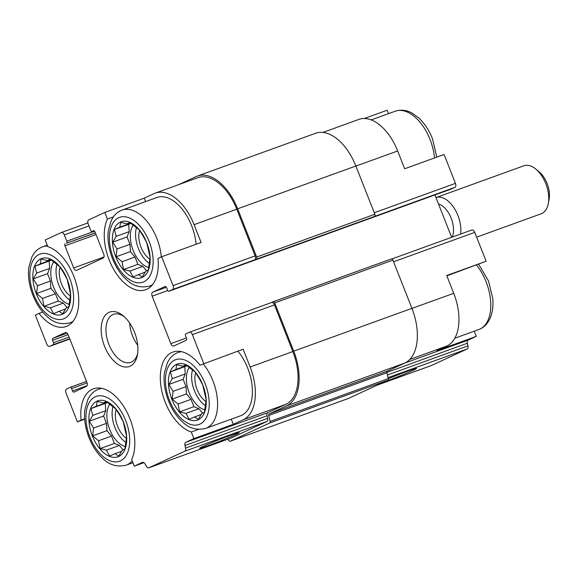 <?xml version="1.0" encoding="UTF-8"?>
<svg xmlns="http://www.w3.org/2000/svg" width="578" height="578" viewBox="0 0 578 578"><rect width="100%" height="100%" fill="white"/><g stroke="black" fill="none" stroke-linecap="round" stroke-linejoin="round"><path stroke-width="0.87" d="M123.273 421.687A29.767 16.993 -109.9 0 0 90.645 408.436A29.767 16.993 -109.9 0 0 109.524 456.367A29.767 16.993 -109.9 0 0 123.273 421.687M120.058 415.806L123.251 421.709L126.596 436.354L124.949 448.969L122.204 450.37L118.743 456.172L115.101 453.651L109.639 456.035L106.446 450.139L100.095 448.6L98.556 440.768L92.646 435.848L93.549 428.052L89.301 421.21L92.769 415.409L90.956 408.595L96.41 406.204L97.162 401.385L103.513 402.924L106.258 401.522L115.81 408.964L120.058 415.806M202.791 384.948A29.767 16.993 -109.9 0 0 170.156 371.69A29.767 16.993 -109.9 0 0 189.042 419.628A29.767 16.993 -109.9 0 0 202.791 384.948M199.569 379.067L202.77 384.97L206.115 399.615L204.46 412.23L201.722 413.631L198.254 419.433L194.62 416.911L189.158 419.296L185.964 413.4L179.606 411.861L178.075 404.029L172.165 399.109L173.068 391.313L168.819 384.471L172.28 378.662L170.467 371.856L175.929 369.465L176.673 364.646L183.031 366.185L185.769 364.783L195.321 372.218L199.569 379.067M146.725 242.616A29.767 16.993 -109.9 0 0 114.09 229.358A29.767 16.993 -109.9 0 0 132.976 277.296A29.767 16.993 -109.9 0 0 146.725 242.616M143.503 236.734L146.704 242.637L150.049 257.282L148.394 269.897L145.649 271.299L142.188 277.1L138.547 274.579L133.092 276.963L129.898 271.06L123.54 269.529L122.009 261.697L116.099 256.776L117.002 248.981L112.753 242.131L116.214 236.33L114.401 229.517L119.863 227.132L120.607 222.313L126.965 223.852L129.703 222.451L139.255 229.885L143.503 236.734M67.207 279.355A29.767 16.993 -109.9 0 0 34.572 266.097A29.767 16.993 -109.9 0 0 53.458 314.035A29.767 16.993 -109.9 0 0 67.207 279.355M63.992 273.473L67.185 279.376L70.53 294.021L68.876 306.636L66.138 308.038L62.67 313.84L59.035 311.318L53.573 313.702L50.38 307.807L44.029 306.268L42.49 298.436L36.58 293.516L37.483 285.72L33.235 278.871L36.703 273.069L34.89 266.263L40.344 263.871L41.096 259.052L47.447 260.591L50.192 259.19L59.744 266.624L63.992 273.473M143.908 462.653L134.262 466.15L131.661 459.546A42.526 24.269 -109.9 0 0 126.192 410.647A42.526 24.269 -109.9 0 0 93.34 388.842A42.526 24.269 -109.9 0 0 81.079 420.148L77.394 421.853L66.022 392.997A3.403 1.944 70.1 0 1 66.542 389.016L70.075 387.383A1.698 0.968 70.1 0 1 70.126 387.361A1.698 0.968 70.1 0 1 71.585 388.553L72.517 390.93L87.068 385.663M84.677 418.848L81.079 420.148M84.699 419.209L77.394 421.853M42.779 312.048L39.029 313.399A42.526 24.269 -109.9 0 0 66.224 326.483A42.526 24.269 -109.9 0 0 77.076 286.71A42.526 24.269 -109.9 0 0 47.779 246.596L45.178 239.993L61.304 232.544A3.403 1.944 70.1 0 1 61.391 232.508A3.403 1.944 70.1 0 1 64.317 234.892L66.81 241.214A1.698 0.968 70.1 0 1 66.549 243.208L95.384 232.898M72.517 390.93A1.698 0.968 70.1 0 0 73.984 392.115A1.698 0.968 70.1 0 0 74.027 392.101L86.397 386.386A3.403 1.944 70.1 0 0 86.917 382.405L68.226 334.958A3.403 1.944 70.1 0 0 65.3 332.581A3.403 1.944 70.1 0 0 65.213 332.617L52.844 338.332A1.698 0.968 70.1 0 0 52.584 340.319L53.516 342.689A1.698 0.968 70.1 0 1 53.255 344.683L49.722 346.316A3.403 1.944 70.1 0 1 49.636 346.352A3.403 1.944 70.1 0 1 46.71 343.968L35.345 315.104L39.029 313.399M411.955 308.428L453.73 293.306L446.722 275.511L486.127 261.249L446.852 275.836M453.73 293.306A45.077 25.728 70.1 0 1 446.83 346.034L436.889 350.622L476.294 336.36L468.151 340.124A3.403 1.944 70.1 0 0 467.364 343.253L467.956 345.854A3.403 1.944 70.1 0 1 467.176 348.982L431.376 365.527A3.403 1.944 70.1 0 1 431.289 365.563A3.403 1.944 70.1 0 1 431.202 365.592M322.929 132.427L358.909 119.4A45.077 25.728 70.1 0 1 397.664 150.974L404.672 168.762L444.077 154.499L455.45 183.363A3.403 1.944 70.1 0 1 454.922 187.337L451.389 188.97A1.698 0.968 70.1 0 1 451.346 188.992A1.698 0.968 70.1 0 1 451.302 189.006M474.256 331.187L476.294 336.36M243.244 419.736A45.077 25.728 70.1 0 0 250.144 367.008L243.136 349.213L200.046 365.188A42.526 24.269 -109.9 0 0 172.851 352.103A42.526 24.269 -109.9 0 0 161.999 391.877A42.526 24.269 -109.9 0 0 191.296 431.99L193.897 438.594L233.302 424.324L243.244 419.736L285.929 404.282L267.845 412.634A3.403 1.944 70.1 0 0 267.065 415.77L267.657 418.364A3.403 1.944 70.1 0 1 266.877 421.499L231.077 438.037A3.403 1.944 70.1 0 1 230.99 438.073A3.403 1.944 70.1 0 1 230.897 438.102M243.136 349.213L200.046 365.188M198.42 429.411L191.296 431.99M231.265 419.151L233.302 424.324M113.375 216.88L107.414 219.04A42.526 24.269 -109.9 0 0 112.883 267.939A42.526 24.269 -109.9 0 0 145.735 289.744A42.526 24.269 -109.9 0 0 157.996 258.431L161.681 256.733L173.053 285.59A3.403 1.944 70.1 0 1 172.533 289.571L169 291.204A1.698 0.968 70.1 0 1 168.957 291.225A1.698 0.968 70.1 0 1 167.49 290.033L166.558 287.656A1.698 0.968 70.1 0 0 165.091 286.464A1.698 0.968 70.1 0 0 165.048 286.486L152.679 292.201L166.356 287.252M145.569 201.606L144.218 198.175L154.16 193.579A45.077 25.728 70.1 0 1 155.323 193.103A45.077 25.728 70.1 0 1 194.078 224.676L201.086 242.464L161.681 256.733M144.218 198.175L104.813 212.437L107.414 219.04M364.284 118.504L387.209 110.21L388.56 113.642M471.836 230.001L391.913 258.937L471.742 230.037A3.403 1.944 70.1 0 1 471.836 230.001A3.403 1.944 70.1 0 1 474.755 232.385L486.127 261.249M434.938 194.931L451.635 237.312M155.323 193.103L198.008 177.648A45.077 25.728 70.1 0 1 236.763 209.222L255.144 255.873A3.403 1.944 70.1 0 1 254.623 259.854L454.922 187.337M178.732 184.628L196.224 176.55A46.782 26.696 70.1 0 1 197.43 176.052A46.782 26.696 70.1 0 1 237.652 208.81L256.646 257.044A1.698 0.968 70.1 0 1 256.386 259.038M384.218 381.906A21.263 0.853 158.5 0 0 405.713 373.561A21.263 0.853 158.5 0 0 416.492 368.453A21.263 0.853 158.5 0 0 388.322 378.756M104.813 212.437L88.687 219.893A3.403 1.944 70.1 0 0 88.167 223.867L90.659 230.196A1.698 0.968 70.1 0 0 92.126 231.388A1.698 0.968 70.1 0 0 92.169 231.366L93.492 230.752A1.698 0.968 70.1 0 1 93.535 230.738A1.698 0.968 70.1 0 1 95.002 231.93L103.722 254.067A3.403 1.944 70.1 0 1 103.202 258.048L76.693 270.294A3.403 1.944 70.1 0 1 76.607 270.331A3.403 1.944 70.1 0 1 73.681 267.946L64.96 245.809A1.698 0.968 70.1 0 1 65.22 243.822M152.679 292.201A3.403 1.944 70.1 0 0 152.159 296.182L170.85 343.628L186.383 338M170.85 343.628A3.403 1.944 70.1 0 0 173.776 346.005A3.403 1.944 70.1 0 0 173.862 345.969L186.232 340.254A1.698 0.968 70.1 0 0 186.492 338.267L185.56 335.897A1.698 0.968 70.1 0 1 185.82 333.903L189.353 332.271A3.403 1.944 70.1 0 1 189.44 332.234A3.403 1.944 70.1 0 1 192.366 334.619L203.731 363.483M271.487 302.532L273.206 301.738A1.698 0.968 70.1 0 1 273.257 301.716A1.698 0.968 70.1 0 1 274.716 302.908L293.718 351.142A46.782 26.696 70.1 0 1 286.551 405.864L269.117 413.92L387.332 371.119L404.766 363.071A46.782 26.696 70.1 0 0 411.926 308.349L392.924 260.114A1.698 0.968 70.1 0 0 391.465 258.922A1.698 0.968 70.1 0 0 391.422 258.944L273.3 301.702M197.43 176.052L315.639 133.258A46.782 26.696 70.1 0 1 355.86 166.016L374.862 214.25A1.698 0.968 70.1 0 1 374.602 216.244M228.021 439.15L228.809 440.501A1.698 0.968 70.1 0 0 230.08 441.296A1.698 0.968 70.1 0 0 230.123 441.281L269.695 422.995A1.698 0.968 70.1 0 0 270.085 421.434L268.727 415.481A1.698 0.968 70.1 0 1 269.117 413.92M268.727 415.481L386.935 372.687A1.698 0.968 70.1 0 1 387.332 371.119M386.935 372.687L388.293 378.641A1.698 0.968 70.1 0 1 387.903 380.201L348.339 398.488A1.698 0.968 70.1 0 1 348.296 398.502A1.698 0.968 70.1 0 1 348.245 398.517M189.526 332.206L271.443 302.554A3.403 1.944 70.1 0 1 271.53 302.518A3.403 1.944 70.1 0 1 274.456 304.902L292.829 351.554A45.077 25.728 70.1 0 1 285.929 404.282M193.897 438.594L185.755 442.351L267.845 412.634M134.262 466.15L142.405 462.386A3.403 1.944 70.1 0 1 142.491 462.349A3.403 1.944 70.1 0 1 145.035 463.939L146.357 466.2A3.403 1.944 70.1 0 0 148.893 467.79A3.403 1.944 70.1 0 0 148.987 467.754L184.779 451.216A3.403 1.944 70.1 0 0 185.567 448.08L184.974 445.486A3.403 1.944 70.1 0 1 185.755 442.351M203.001 446.411A21.263 0.853 158.5 0 0 199.641 448.225A21.263 0.853 158.5 0 0 219.734 441.26A21.263 0.853 158.5 0 0 239.176 432.647A21.263 0.853 158.5 0 0 224.661 437.524A21.263 0.853 158.5 0 0 203.001 446.411M134.558 332.35A28.922 16.502 -109.9 0 0 123.244 315.834A28.922 16.502 -109.9 0 0 101.584 324.171A28.922 16.502 -109.9 0 0 115.427 362.406A28.922 16.502 -109.9 0 0 137.405 354.943A28.922 16.502 -109.9 0 0 134.558 332.35M181.55 351.691A40.402 23.055 -109.9 0 0 178.176 352.436C174.686 353.736 171.796 355.961 169.506 359.126L167.439 362.565L164.484 372.622C162.064 388.532 169.816 410.496 182.171 421.608C188.782 428.298 196.621 430.567 205.681 428.414L240.484 415.813A40.402 23.055 -109.9 0 0 247.716 368.128A40.402 23.055 -109.9 0 0 238.129 351.395M161.313 256.899A40.402 23.055 -109.9 0 0 156.84 238.396A40.402 23.055 -109.9 0 0 122.11 210.103L156.913 197.503A40.402 23.055 70.1 0 1 191.65 225.796A40.402 23.055 70.1 0 1 196.115 244.263M139.609 230.398A19.139 10.924 -109.9 0 0 149.854 259.146M136.379 227.826A24.24 13.836 -109.9 0 0 149.211 263.315M148.756 267.491A24.24 13.836 70.1 0 1 133.121 250.346A24.24 13.836 70.1 0 1 133.157 225.196M195.675 372.731A19.139 10.924 -109.9 0 0 205.92 401.479M192.445 370.158A24.24 13.836 -109.9 0 0 205.284 405.655M204.822 409.831A24.24 13.836 70.1 0 1 189.187 392.679A24.24 13.836 70.1 0 1 189.223 367.529M60.09 267.137A19.139 10.924 -109.9 0 0 70.335 295.885M56.861 264.565A24.24 13.836 -109.9 0 0 69.7 300.054M69.244 304.238A24.24 13.836 70.1 0 1 53.602 287.085A24.24 13.836 70.1 0 1 53.646 261.935M116.164 409.477A19.139 10.924 -109.9 0 0 126.401 438.218M112.927 406.898A24.24 13.836 -109.9 0 0 125.766 442.394M125.31 446.57A24.24 13.836 70.1 0 1 109.668 429.418A24.24 13.836 70.1 0 1 109.712 404.268M129.645 323.001A25.519 14.566 -109.9 0 0 137.73 345.341M124.371 316.816A25.519 14.566 -109.9 0 0 113.476 314.345A25.519 14.566 -109.9 0 0 108.469 343.296A25.519 14.566 -109.9 0 0 130.852 362.334A25.519 14.566 -109.9 0 0 137.636 353.469M65.654 308.919L59.035 311.318M67.084 307.568L63.334 303.11L50.38 307.807M63.334 303.11L58.335 301.087L44.029 306.268M58.335 301.087L55.445 293.747L42.49 298.436M55.445 293.747L50.893 288.335L36.58 293.516M50.893 288.335L50.438 281.031L37.483 285.72M50.438 281.031L47.548 273.69L33.235 278.871M47.548 273.69L49.65 268.38L36.703 273.069M49.65 268.38L49.202 261.075L34.89 266.263M49.202 261.075L51.355 260.086M51.182 259.948L40.344 263.871M50.553 259.464L47.447 260.591M145.172 272.18L138.547 274.579M146.595 270.829L142.853 266.371L129.898 271.06M142.853 266.371L137.853 264.348L123.54 269.529M137.853 264.348L134.963 257.008L122.009 261.697M134.963 257.008L130.404 251.596L116.099 256.776M130.404 251.596L129.956 244.292L117.002 248.981M129.956 244.292L127.066 236.951L112.753 242.131M127.066 236.951L129.169 231.641L116.214 236.33M129.169 231.641L128.713 224.336L114.401 229.517M128.713 224.336L130.866 223.346M130.7 223.209L119.863 227.132M130.072 222.725L126.965 223.852M201.238 414.513L194.62 416.911M202.661 413.162L198.919 408.711L185.964 413.4M198.919 408.711L193.919 406.681L179.606 411.861M193.919 406.681L191.029 399.34L178.075 404.029M191.029 399.34L186.477 393.929L172.165 399.109M186.477 393.929L186.022 386.624L173.068 391.313M186.022 386.624L183.132 379.284L168.819 384.471M183.132 379.284L185.235 373.973L172.28 378.662M185.235 373.973L184.779 366.669L170.467 371.856M184.779 366.669L186.932 365.679M186.766 365.542L175.929 369.465M186.138 365.058L183.031 366.185M121.72 451.252L115.101 453.651M123.15 449.901L119.4 445.45L106.446 450.139M119.4 445.45L114.401 443.42L100.095 448.6M114.401 443.42L111.511 436.079L98.556 440.768M111.511 436.079L106.959 430.668L92.646 435.848M106.959 430.668L106.504 423.363L93.549 428.052M106.504 423.363L103.614 416.03L89.301 421.21M103.614 416.03L105.716 410.712L92.769 415.409M105.716 410.712L105.268 403.415L90.956 408.595M105.268 403.415L107.421 402.418M107.248 402.281L96.41 406.204M106.619 401.804L103.513 402.924M476.633 237.153L541.218 213.773A25.519 14.566 -109.9 0 0 548.291 203.586L549.1 199.309A20.302 11.582 -109.9 0 0 539.166 171.861L535.806 169.087A25.519 14.566 -109.9 0 0 523.849 165.792L435.993 197.597A25.519 14.566 -109.9 0 1 453.672 207.365A25.519 14.566 -109.9 0 1 460.63 234.061M548.291 203.586A25.519 14.566 -109.9 0 0 535.806 169.087M452.285 237.081A20.302 11.582 -109.9 0 0 450.912 217.552A20.302 11.582 -109.9 0 0 438.485 203.933M393.582 261.776L474.755 232.385M409.773 359.451L446.83 346.034M404.745 363.078L468.151 340.124M355.889 166.096L397.664 150.974M374.269 212.747L455.45 183.363M386.884 372.391L467.364 343.253M387.462 374.992L467.956 345.854M388.062 377.622L467.176 348.982M377.318 385.093L431.376 365.527M70.169 387.347L86.527 381.422L70.126 387.361M71.585 388.553L87.097 382.939M52.844 338.332L67.077 333.181M52.584 340.319L68.117 334.698M53.516 342.689L69.057 337.068M53.255 344.683L69.707 338.722M49.722 346.316L69.83 339.033L49.636 346.352M64.317 234.892L88.99 225.955M66.81 241.214L94.554 231.171M66.549 243.208L95.334 232.782M64.96 245.809L96.035 234.56M73.681 267.946L103.997 256.972M172.533 289.571L254.623 259.854M169 291.204L451.389 188.97M152.159 296.182L167.75 290.539M274.716 302.908L392.924 260.114M293.718 351.142L411.926 308.349M286.551 405.864L404.766 363.071M270.085 421.434L388.293 378.641M269.695 422.995L387.903 380.201M230.123 441.281L348.339 398.488M237.652 208.81L355.86 166.016M256.646 257.044L374.862 214.25M250.144 367.008L292.829 351.554M192.366 334.619L274.456 304.902M184.974 445.486L267.065 415.77M185.567 448.08L267.657 418.364M184.779 451.216L266.877 421.499M148.987 467.754L231.077 438.037M61.478 232.479L87.885 222.92L61.391 232.508M194.078 224.676L236.763 209.222M173.053 285.59L255.144 255.873M434.504 157.96A40.402 23.055 -109.9 0 0 430.039 139.493A40.402 23.055 -109.9 0 0 395.309 111.2C403.191 108.722 409.412 111.511 412.511 113.36L418.747 117.948C424.534 123.338 429.114 130.267 432.489 138.742L436.766 157.144M478.692 264.312L488.555 281.074L492.745 298.414C493.489 306.528 492.427 313.551 489.559 319.49L487.478 322.914C485.195 326.028 482.327 328.232 478.88 329.511A40.402 23.055 -109.9 0 0 486.105 281.826A40.402 23.055 -109.9 0 0 476.518 265.092M152.144 285.164L149.615 286.081A40.402 23.055 -109.9 0 0 152.686 284.492M149.153 241.488A34.449 19.659 -109.9 0 0 111.395 226.157A34.449 19.659 -109.9 0 0 133.243 281.623A34.449 19.659 -109.9 0 0 149.153 241.488M205.681 428.414A40.402 23.055 -109.9 0 0 212.906 380.729A40.402 23.055 -109.9 0 0 203.319 363.996M205.219 383.821A34.449 19.659 -109.9 0 0 167.461 368.489A34.449 19.659 -109.9 0 0 189.309 423.956A34.449 19.659 -109.9 0 0 205.219 383.821M47.562 246.04A40.402 23.055 -109.9 0 0 42.591 246.842C39.109 248.143 36.219 250.368 33.921 253.532L31.855 256.972L28.9 267.029C26.487 282.938 34.232 304.902 46.587 316.014C53.205 322.705 61.037 324.973 70.097 322.82A40.402 23.055 -109.9 0 0 73.168 321.231M69.635 278.228A34.449 19.659 -109.9 0 0 31.877 262.896A34.449 19.659 -109.9 0 0 53.725 318.362A34.449 19.659 -109.9 0 0 69.635 278.228M102.039 388.43A40.402 23.055 -109.9 0 0 98.657 389.175C95.175 390.475 92.285 392.7 89.987 395.872L87.921 399.304L84.966 409.369C82.553 425.271 90.298 447.235 102.653 458.347C109.271 465.037 117.103 467.306 126.163 465.153A40.402 23.055 -109.9 0 0 132.189 460.876M125.708 420.56A34.449 19.659 -109.9 0 0 87.943 405.229A34.449 19.659 -109.9 0 0 109.791 460.695A34.449 19.659 -109.9 0 0 125.708 420.56M377.275 385.114L431.289 365.563M168.957 291.225L451.346 188.992M230.08 441.296L348.296 398.502M273.257 301.716L391.465 258.922M148.893 467.79L230.99 438.073M189.44 332.234L271.53 302.518M395.309 111.2L371.228 119.913M478.88 329.511L454.799 338.224M122.11 210.103C118.62 211.396 115.73 213.629 113.44 216.793L111.373 220.232L108.418 230.29C105.998 246.192 113.743 268.163 126.098 279.275C132.716 285.966 140.555 288.234 149.615 286.081M180.704 351.518L178.176 352.436M47.215 245.166L42.591 246.842M72.626 321.903L70.097 322.82M101.186 388.264L98.657 389.175M132.911 462.711L126.163 465.153"/></g></svg>
